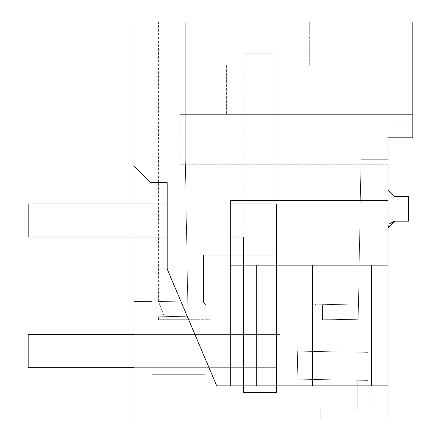 <?xml version="1.0" encoding="UTF-8"?>
<svg xmlns="http://www.w3.org/2000/svg" width="441" height="441" viewBox="0 0 441 441"><rect width="100%" height="100%" fill="white"/><g stroke="black" fill="none" stroke-linecap="round" stroke-linejoin="round"><path stroke-width="0.33" stroke-dasharray="2.21 1.65" d="M359.911 418.95L388.025 418.95L388.025 409.028L359.911 409.028L359.911 418.95L320.221 418.95L388.025 418.95L388.025 385.869L216.718 385.869L167.178 268.955L167.178 182.596L150.546 182.596L134.009 166.059L150.546 182.596L167.178 182.596L150.546 182.596L134.009 166.059L134.009 418.95L320.221 418.95L320.221 409.028L280.035 409.028L280.035 379.922L152.2 379.922L152.2 301.534L134.009 301.534L134.009 418.95L320.221 418.95L320.221 409.028L322.878 409.028L280.035 409.028L280.035 334.609L280.035 379.922L280.035 334.609L280.035 379.922L280.035 334.609L280.035 379.922L280.035 334.609L280.035 379.922L280.035 334.609L280.035 379.922L280.035 334.609L280.035 379.922L280.035 334.609L280.035 379.922L280.035 334.609L280.035 379.922L280.035 334.609L280.035 379.922L280.035 334.609L280.035 379.922L280.035 334.609L280.035 379.922L280.035 334.609L280.035 379.922L280.035 334.609L280.035 379.922L152.2 379.922L152.2 334.609L205.12 334.609L205.12 374.299L205.12 334.609L152.2 334.609L205.12 334.609L205.12 374.299L152.2 374.299L152.2 379.922L152.2 334.609L205.12 334.609L152.2 334.609L205.12 334.609L205.12 374.299L152.2 374.299L152.2 379.922L152.2 334.609L205.12 334.609L152.2 334.609L205.12 334.609L205.12 374.299L205.12 334.609L152.2 334.609L205.12 334.609L205.12 374.299L152.2 374.299L152.2 379.922L152.2 334.609L205.12 334.609L152.2 334.609L205.12 334.609L205.12 374.299L205.12 334.609L152.2 334.609L205.12 334.609L205.12 374.299L152.2 374.299L152.2 379.922L152.2 334.609L205.12 334.609L152.2 334.609L205.12 334.609L205.12 374.299L205.12 334.609L152.2 334.609L205.12 334.609L205.12 374.299L152.2 374.299L152.2 379.922L152.2 301.534L134.009 301.534L134.009 418.95L388.025 418.95L388.025 409.028L357.254 409.028L368.18 409.028L357.254 409.028L368.18 409.028L357.254 409.028L368.18 409.028L357.254 409.028L368.18 409.028L357.254 409.028L368.18 409.028L357.254 409.028L368.18 409.028L357.254 409.028L368.18 409.028L357.254 409.028L368.18 409.028L357.254 409.028L368.18 409.028L357.254 409.028L368.18 409.028L357.254 409.028L368.18 409.028L357.254 409.028L368.18 409.028L357.254 409.028L359.911 409.028L359.911 418.95M134.009 166.059L134.009 22.05L412.831 22.05L412.831 137.812L412.831 114.66L179.818 114.66L179.818 164.273L388.025 164.273L179.818 164.273L388.025 164.273L388.025 137.812L388.025 164.273L388.025 137.812L412.831 137.812L412.831 125.244L388.025 125.244L388.025 159.311L361.003 159.311L361.003 22.05L361.003 159.311L361.003 22.05L361.003 159.311L358.202 319.725L361.003 159.311L388.025 159.311L361.003 159.311L361.003 22.05L361.003 159.311L388.025 159.311L361.003 159.311L361.003 22.05L361.003 159.311L388.025 159.311L361.003 159.311L361.003 22.05L361.003 159.311L388.025 159.311L361.003 159.311L361.003 22.05L361.003 159.311L388.025 159.311L361.003 159.311L361.003 22.05L361.003 159.311L388.025 159.311L361.003 159.311L361.003 22.05L361.003 159.311L388.025 159.311L361.003 159.311L361.003 22.05L361.003 159.311L388.025 159.311L361.003 159.311L361.003 22.05L361.003 159.311L388.025 159.311L361.003 159.311L361.003 22.05L361.003 159.311L388.025 159.311L361.003 159.311L361.003 22.05L361.003 159.311L388.025 159.311L361.003 159.311L361.003 22.05L361.003 159.311L388.025 159.311L361.003 159.311L361.003 22.05L361.003 159.311L388.025 159.311L388.025 125.244L388.025 159.311M134.009 237.032L134.009 203.957M230.257 385.869L312.504 385.869L243.487 385.869L243.487 265.146L243.487 385.869L287.163 385.869L243.487 385.869L243.487 265.146L243.487 385.869L388.025 385.869L388.025 200.649L230.257 200.649L230.257 385.869L230.257 265.146L388.025 265.146L371.487 265.146L371.487 385.869L216.718 385.869L230.257 385.869L230.257 200.649L388.025 200.649L230.257 200.649L230.257 265.146L388.025 265.146M388.025 164.273L179.818 164.273L179.818 114.66L412.831 114.66L412.831 137.812L412.831 114.66L412.831 137.812L388.025 137.812L412.831 137.812L388.025 137.812L388.025 200.649M388.025 137.812L388.025 125.244L412.831 125.244L412.831 137.812L388.025 137.812M388.025 227.776L388.025 189.74L388.025 227.776L389.21 223.995M243.487 385.869L243.487 265.146L287.163 265.146L287.163 385.869L312.504 385.869L312.504 265.146L230.257 265.146M167.178 268.955L216.718 385.869L167.178 268.955L167.178 182.596L167.178 268.955M167.178 203.957L167.178 237.032L167.178 203.957L167.178 237.032L226.95 237.032L167.178 237.032L167.178 203.957L226.95 203.957A49.613 49.613 0 0 1 230.257 204.067L230.257 237.368A16.538 16.538 0 0 0 226.95 237.032A16.538 16.538 0 0 1 230.257 237.368A16.538 16.538 0 0 0 226.95 237.032L167.178 237.032L226.95 237.032A16.538 16.538 0 0 1 230.257 237.368L230.257 204.067A49.613 49.613 0 0 0 226.95 203.957L167.178 203.957L226.95 203.957A49.613 49.613 0 0 1 230.257 204.067L230.257 237.368L230.257 204.067A49.613 49.613 0 0 0 226.95 203.957L230.257 203.957M259.694 22.05L210.081 22.05L259.694 22.05M185.275 22.05L361.003 22.05L158.385 22.05L185.275 22.05L158.385 22.05L185.275 22.05L158.385 22.05L185.275 22.05L158.385 22.05L185.275 22.05L158.385 22.05L185.275 22.05L158.385 22.05L185.275 22.05L158.385 22.05L185.275 22.05L158.385 22.05L185.275 22.05L158.385 22.05L185.275 22.05L158.385 22.05L185.275 22.05L158.385 22.05L185.275 22.05L158.385 22.05L185.275 22.05L158.385 22.05L185.275 22.05L185.275 159.311L188.075 319.725L210.081 319.725L210.081 304.841L322.536 304.841L322.536 319.725L358.202 319.725L322.536 319.102L322.536 304.841L210.081 304.841L210.081 317.14L164.256 316.34C156.439 316.203 156.439 316.203 164.256 316.34C156.439 316.203 156.439 316.203 164.256 316.34C156.682 296.727 156.682 296.727 164.256 316.34C156.682 296.727 156.682 296.727 164.256 316.34C156.439 316.203 156.439 316.203 164.256 316.34C156.439 316.203 156.439 316.203 164.256 316.34C156.682 296.727 156.682 296.727 164.256 316.34C156.682 296.727 156.682 296.727 164.256 316.34C156.439 316.203 156.439 316.203 164.256 316.34C156.439 316.203 156.439 316.203 164.256 316.34C156.682 296.727 156.682 296.727 164.256 316.34C156.682 296.727 156.682 296.727 164.256 316.34C156.439 316.203 156.439 316.203 164.256 316.34C156.439 316.203 156.439 316.203 164.256 316.34C156.682 296.727 156.682 296.727 164.256 316.34C156.682 296.727 156.682 296.727 164.256 316.34C156.439 316.203 156.439 316.203 164.256 316.34C156.439 316.203 156.439 316.203 164.256 316.34C156.682 296.727 156.682 296.727 164.256 316.34C156.682 296.727 156.682 296.727 164.256 316.34C156.439 316.203 156.439 316.203 164.256 316.34C156.439 316.203 156.439 316.203 164.256 316.34C156.682 296.727 156.682 296.727 164.256 316.34C156.682 296.727 156.682 296.727 164.256 316.34C156.439 316.203 156.439 316.203 164.256 316.34C156.439 316.203 156.439 316.203 164.256 316.34C156.682 296.727 156.682 296.727 164.256 316.34C156.682 296.727 156.682 296.727 164.256 316.34C156.439 316.203 156.439 316.203 164.256 316.34C156.439 316.203 156.439 316.203 164.256 316.34C156.682 296.727 156.682 296.727 164.256 316.34C156.682 296.727 156.682 296.727 164.256 316.34C156.439 316.203 156.439 316.203 164.256 316.34C156.439 316.203 156.439 316.203 164.256 316.34C156.682 296.727 156.682 296.727 164.256 316.34C156.682 296.727 156.682 296.727 164.256 316.34C156.439 316.203 156.439 316.203 164.256 316.34C156.439 316.203 156.439 316.203 164.256 316.34C156.682 296.727 156.682 296.727 164.256 316.34C156.682 296.727 156.682 296.727 164.256 316.34C156.439 316.203 156.439 316.203 164.256 316.34C156.439 316.203 156.439 316.203 164.256 316.34C156.682 296.727 156.682 296.727 164.256 316.34C156.682 296.727 156.682 296.727 164.256 316.34C156.439 316.203 156.439 316.203 164.256 316.34C156.439 316.203 156.439 316.203 164.256 316.34C156.682 296.727 156.682 296.727 164.256 316.34C156.682 296.727 156.682 296.727 164.256 316.34C156.439 316.203 156.439 316.203 164.256 316.34C156.439 316.203 156.439 316.203 164.256 316.34C156.682 296.727 156.682 296.727 164.256 316.34C156.682 296.727 156.682 296.727 164.256 316.34L210.081 317.14L164.256 316.34L210.081 317.14L164.256 316.34L210.081 317.14L164.256 316.34L210.081 317.14L164.256 316.34L210.081 317.14L164.256 316.34L210.081 317.14L164.256 316.34L210.081 317.14L164.256 316.34L210.081 317.14L164.256 316.34L210.081 317.14L164.256 316.34L210.081 317.14L164.256 316.34L210.081 317.14L164.256 316.34L210.081 317.14L164.256 316.34L210.081 317.14L210.081 304.841L210.081 317.14L210.081 304.841L210.081 317.14L210.081 304.841L210.081 317.14L210.081 304.841L210.081 317.14L210.081 304.841L210.081 317.14L210.081 304.841L210.081 317.14L210.081 304.841L210.081 317.14L210.081 304.841L210.081 317.14L210.081 304.841L210.081 317.14L210.081 304.841L210.081 317.14L210.081 304.841L210.081 317.14L210.081 304.841L210.081 317.14L210.081 304.841L315.359 304.841L315.916 304.218L315.359 304.841L205.704 304.841C202.739 301.401 202.739 301.401 205.704 304.841C202.739 301.401 202.739 301.401 205.704 304.841L210.081 304.841L205.704 304.841C202.739 301.401 202.739 301.401 205.704 304.841C202.739 301.401 202.739 301.401 205.704 304.841L315.359 304.841L315.916 304.218L315.359 304.841L205.704 304.841C202.739 301.401 202.739 301.401 205.704 304.841C202.739 301.401 202.739 301.401 205.704 304.841L210.081 304.841L205.704 304.841C202.739 301.401 202.739 301.401 205.704 304.841C202.739 301.401 202.739 301.401 205.704 304.841L210.081 304.841L205.704 304.841C202.739 301.401 202.739 301.401 205.704 304.841C202.739 301.401 202.739 301.401 205.704 304.841L315.359 304.841L315.916 304.218L315.359 304.841L205.704 304.841C202.739 301.401 202.739 301.401 205.704 304.841C202.739 301.401 202.739 301.401 205.704 304.841L210.081 304.841L205.704 304.841C202.739 301.401 202.739 301.401 205.704 304.841C202.739 301.401 202.739 301.401 205.704 304.841L210.081 304.841L205.704 304.841C202.739 301.401 202.739 301.401 205.704 304.841C202.739 301.401 202.739 301.401 205.704 304.841L315.359 304.841L315.916 304.218L315.359 304.841L205.704 304.841C202.739 301.401 202.739 301.401 205.704 304.841C202.739 301.401 202.739 301.401 205.704 304.841L210.081 304.841L205.704 304.841C202.739 301.401 202.739 301.401 205.704 304.841C202.739 301.401 202.739 301.401 205.704 304.841L210.081 304.841L205.704 304.841C202.739 301.401 202.739 301.401 205.704 304.841C202.739 301.401 202.739 301.401 205.704 304.841L315.359 304.841L315.916 304.218L315.359 304.841L205.704 304.841C202.739 301.401 202.739 301.401 205.704 304.841C202.739 301.401 202.739 301.401 205.704 304.841L210.081 304.841L205.704 304.841C202.739 301.401 202.739 301.401 205.704 304.841C202.739 301.401 202.739 301.401 205.704 304.841L315.359 304.841L315.916 304.218L315.359 304.841L205.704 304.841L315.359 304.841L315.916 304.218L315.359 304.841L205.704 304.841L315.359 304.841L315.916 304.218L315.359 304.841L205.704 304.841L315.359 304.841L315.916 304.218L315.359 304.841L205.704 304.841L315.359 304.841L315.916 304.218L315.359 304.841L205.704 304.841L315.359 304.841L315.916 304.218L315.359 304.841L205.704 304.841L315.359 304.841L315.916 304.218L315.359 304.841L205.704 304.841L315.359 304.841L315.916 304.218L315.359 304.841L322.536 304.841L322.536 319.102L322.536 304.841L322.536 319.102L322.536 304.841L322.536 319.102L322.536 304.841L322.536 319.102L322.536 304.841L322.536 319.102L322.536 304.841L322.536 319.102L322.536 304.841L322.536 319.102L322.536 304.841L322.536 319.102L322.536 304.841L322.536 319.102L322.536 304.841L322.536 319.102L322.536 304.841L322.536 319.102L322.536 304.841L322.536 319.102L322.536 304.841L322.536 319.102L358.202 319.725L322.536 319.102L358.202 319.725L322.536 319.102L358.202 319.725L322.536 319.102L358.202 319.725L322.536 319.102L358.202 319.725L322.536 319.102L358.202 319.725L322.536 319.102L358.202 319.725L322.536 319.102L358.202 319.725L322.536 319.102L358.202 319.725L322.536 319.102L358.202 319.725L322.536 319.102L358.202 319.725L322.536 319.102L358.202 319.725L322.536 319.102L358.202 319.725L322.536 319.725L322.536 304.841L205.704 304.841L210.081 304.841L210.081 319.725L158.385 319.725L188.075 319.725L158.385 319.725L188.075 319.725L158.385 319.725L188.075 319.725L158.385 319.725L188.075 319.725L158.385 319.725L188.075 319.725L158.385 319.725L188.075 319.725L158.385 319.725L188.075 319.725L158.385 319.725L188.075 319.725L158.385 319.725L188.075 319.725L158.385 319.725L188.075 319.725L158.385 319.725L188.075 319.725L158.385 319.725L188.075 319.725L158.385 319.725L188.075 319.725L185.275 159.311L185.275 22.05L185.275 159.311L188.075 319.725L185.275 159.311L185.275 22.05L185.275 159.311L188.075 319.725L185.275 159.311L185.275 22.05L185.275 159.311L188.075 319.725L185.275 159.311L185.275 22.05L185.275 159.311L188.075 319.725L185.275 159.311L185.275 22.05L185.275 159.311L188.075 319.725L185.275 159.311L185.275 22.05L185.275 159.311L188.075 319.725L185.275 159.311L185.275 22.05L185.275 159.311L188.075 319.725L185.275 159.311L185.275 22.05L185.275 159.311L188.075 319.725L185.275 159.311L185.275 22.05L185.275 159.311L188.075 319.725L185.275 159.311L185.275 22.05L185.275 159.311L188.075 319.725L185.275 159.311L185.275 22.05L185.275 159.311L188.075 319.725L185.275 159.311L185.275 22.05L185.275 159.311L188.075 319.725L185.275 159.311L185.275 22.05L185.275 159.311L188.075 319.725L185.275 159.311L185.275 22.05M388.025 22.05L361.003 22.05L388.025 22.05L361.003 22.05L388.025 22.05L361.003 22.05L388.025 22.05L361.003 22.05L388.025 22.05L361.003 22.05L388.025 22.05L361.003 22.05L388.025 22.05L361.003 22.05L388.025 22.05L361.003 22.05L388.025 22.05L361.003 22.05L388.025 22.05L361.003 22.05L388.025 22.05L361.003 22.05L388.025 22.05L361.003 22.05L388.025 22.05L361.003 22.05L388.025 22.05L388.025 125.244L388.025 22.05M243.487 265.146L312.504 265.146L312.504 385.869L287.163 385.869L287.163 265.146L243.487 265.146L371.487 265.146M256.712 385.869L256.712 265.146M259.694 65.047L210.081 65.047L259.694 65.047M275.653 114.66L226.404 114.66L275.653 114.66M275.653 65.047L226.404 65.047L275.653 65.047M394.64 221.161L408.531 221.161L408.531 196.355L394.64 196.355L388.025 189.74M280.035 399.105L280.035 409.028L280.035 399.105L280.035 409.028L280.035 399.105L280.035 409.028L280.035 399.105L280.035 409.028L280.035 399.105L280.035 409.028L280.035 399.105L280.035 409.028L280.035 399.105L280.035 409.028L280.035 399.105L280.035 409.028L280.035 399.105L280.035 409.028L280.035 399.105L280.035 409.028L280.035 399.105L280.035 409.028L280.035 399.105L280.035 409.028L280.035 399.105L280.035 409.028L280.035 399.105L296.843 399.105L297.195 379.172L357.254 380.219L357.254 409.028L368.18 409.028L357.254 409.028L357.254 380.219L357.254 409.028L357.254 380.219L368.18 380.412L368.18 409.028L368.18 352.376L368.18 409.028L368.18 352.376L297.681 351.146L296.843 399.105L280.035 399.105L296.843 399.105L297.195 379.172L322.878 379.624L322.878 409.028L280.035 409.028L322.878 409.028L322.878 379.624L368.18 380.412L368.18 352.376L297.681 351.146L368.18 352.376L297.681 351.146L297.195 379.172L297.681 351.146L368.18 352.376L368.18 409.028L368.18 352.376L297.681 351.146L297.195 379.172L322.878 379.624L322.878 409.028L280.035 409.028L322.878 409.028L322.878 379.624L357.254 380.219L357.254 409.028L357.254 380.219L368.18 380.412L368.18 409.028L368.18 352.376L368.18 409.028L368.18 352.376L297.681 351.146L296.843 399.105L280.035 399.105L296.843 399.105L297.195 379.172L368.18 380.412L368.18 352.376L297.681 351.146L368.18 352.376L297.681 351.146L297.195 379.172L297.681 351.146L368.18 352.376L368.18 409.028L368.18 352.376L297.681 351.146L297.195 379.172L322.878 379.624L322.878 409.028L280.035 409.028L322.878 409.028L322.878 379.624L357.254 380.219L357.254 409.028L357.254 380.219L368.18 380.412L368.18 409.028L368.18 352.376L368.18 409.028L368.18 352.376L297.681 351.146L296.843 399.105L280.035 399.105L296.843 399.105L297.195 379.172L368.18 380.412L368.18 352.376L297.681 351.146L368.18 352.376L297.681 351.146L297.195 379.172L297.681 351.146L368.18 352.376L368.18 409.028L368.18 352.376L297.681 351.146L297.195 379.172L322.878 379.624L322.878 409.028L280.035 409.028L322.878 409.028L322.878 379.624L357.254 380.219L357.254 409.028L357.254 380.219L368.18 380.412L368.18 409.028L368.18 352.376L368.18 409.028L368.18 352.376L297.681 351.146L296.843 399.105L280.035 399.105L296.843 399.105L297.195 379.172L368.18 380.412L368.18 352.376L297.681 351.146L368.18 352.376L297.681 351.146L297.195 379.172L297.681 351.146L368.18 352.376L368.18 409.028L368.18 352.376L297.681 351.146L297.195 379.172L322.878 379.624L322.878 409.028L280.035 409.028L322.878 409.028L322.878 379.624L357.254 380.219L357.254 409.028L357.254 380.219L368.18 380.412L368.18 409.028L368.18 352.376L368.18 380.412L357.254 380.219L357.254 409.028L357.254 380.219L368.18 380.412L357.254 380.219L357.254 409.028L357.254 380.219L368.18 380.412L357.254 380.219L357.254 409.028L357.254 380.219L368.18 380.412L357.254 380.219L357.254 409.028L357.254 380.219L368.18 380.412L357.254 380.219L357.254 409.028L357.254 380.219L368.18 380.412L357.254 380.219L357.254 409.028L357.254 380.219L368.18 380.412L357.254 380.219L357.254 409.028L357.254 380.219L368.18 380.412L322.878 379.624L322.878 409.028L280.035 409.028L322.878 409.028L322.878 379.624L357.254 380.219L322.878 379.624L322.878 409.028L280.035 409.028L322.878 409.028L322.878 379.624L357.254 380.219L322.878 379.624L322.878 409.028L280.035 409.028L322.878 409.028L322.878 379.624L357.254 380.219L322.878 379.624L322.878 409.028L280.035 409.028L322.878 409.028L322.878 379.624L357.254 380.219L322.878 379.624L322.878 409.028L280.035 409.028L322.878 409.028L322.878 379.624L357.254 380.219L322.878 379.624L322.878 409.028L280.035 409.028L322.878 409.028L322.878 379.624L357.254 380.219L322.878 379.624L322.878 409.028L280.035 409.028L322.878 409.028L322.878 379.624L357.254 380.219L322.878 379.624L322.878 409.028L280.035 409.028L322.878 409.028L322.878 379.624L357.254 380.219L297.195 379.172L296.843 399.105L280.035 399.105L296.843 399.105L297.681 351.146L368.18 352.376L297.681 351.146L297.195 379.172L322.878 379.624L297.195 379.172L296.843 399.105L280.035 399.105L296.843 399.105L297.681 351.146L297.195 379.172L322.878 379.624L297.195 379.172L296.843 399.105L280.035 399.105L296.843 399.105L297.195 379.172L322.878 379.624L297.195 379.172L296.843 399.105L280.035 399.105L296.843 399.105L297.681 351.146L297.195 379.172L322.878 379.624L297.195 379.172L296.843 399.105L280.035 399.105L296.843 399.105L297.195 379.172L322.878 379.624L297.195 379.172L296.843 399.105L280.035 399.105L296.843 399.105L297.681 351.146L297.195 379.172L322.878 379.624L297.195 379.172L296.843 399.105L280.035 399.105L296.843 399.105L297.195 379.172L322.878 379.624L297.195 379.172L296.843 399.105L280.035 399.105L296.843 399.105L297.681 351.146L297.195 379.172L322.878 379.624L297.195 379.172L296.843 399.105L280.035 399.105M280.035 334.609L152.2 334.609L152.2 374.299L205.12 374.299L205.12 361.951L152.2 361.951L152.2 334.609L152.2 374.299L205.12 374.299L152.2 374.299L205.12 374.299L205.12 334.609L205.12 374.299L152.2 374.299L205.12 374.299L205.12 334.609L152.2 334.609L152.2 374.299L205.12 374.299L152.2 374.299L205.12 374.299L205.12 334.609L205.12 374.299L152.2 374.299L205.12 374.299L205.12 361.951L152.2 361.951L152.2 334.609L152.2 374.299L205.12 374.299L152.2 374.299L205.12 374.299L205.12 334.609L152.2 334.609L152.2 374.299L205.12 374.299L152.2 374.299L205.12 374.299L205.12 361.951L205.12 374.299L152.2 374.299L205.12 374.299L205.12 334.609L205.12 374.299L152.2 374.299L205.12 374.299L205.12 334.609L152.2 334.609L205.12 334.609L205.12 374.299L152.2 374.299L205.12 374.299L205.12 334.609L280.035 334.609L205.12 334.609L280.035 334.609L205.12 334.609L205.12 361.951L152.2 361.951L205.12 361.951L205.12 374.299L152.2 374.299L205.12 374.299L205.12 334.609L280.035 334.609L205.12 334.609L205.12 361.951L152.2 361.951L205.12 361.951L205.12 374.299L152.2 374.299L205.12 374.299L205.12 334.609L280.035 334.609L205.12 334.609L205.12 361.951L152.2 361.951L205.12 361.951L205.12 334.609L280.035 334.609L205.12 334.609L205.12 374.299L152.2 374.299L205.12 374.299L205.12 361.951L152.2 361.951L205.12 361.951L205.12 334.609L280.035 334.609L205.12 334.609L205.12 374.299L152.2 374.299L205.12 374.299L205.12 334.609L205.12 361.951L152.2 361.951L205.12 361.951L205.12 374.299L152.2 374.299L205.12 374.299L205.12 334.609L280.035 334.609L205.12 334.609L205.12 361.951L152.2 361.951L205.12 361.951L205.12 374.299L152.2 374.299L205.12 374.299L205.12 334.609L280.035 334.609L205.12 334.609L205.12 361.951L152.2 361.951L205.12 361.951L205.12 334.609L280.035 334.609L205.12 334.609L205.12 374.299L152.2 374.299L205.12 374.299L205.12 361.951L152.2 361.951L205.12 361.951L205.12 334.609L280.035 334.609L205.12 334.609L205.12 374.299L152.2 374.299L205.12 374.299L205.12 334.609L205.12 361.951L152.2 361.951L205.12 361.951L205.12 374.299L152.2 374.299L205.12 374.299L205.12 334.609L280.035 334.609L205.12 334.609L205.12 361.951L152.2 361.951L205.12 361.951L205.12 374.299L152.2 374.299L205.12 374.299L205.12 334.609L280.035 334.609L205.12 334.609L205.12 361.951L152.2 361.951L205.12 361.951L205.12 334.609L280.035 334.609M134.009 367.684L276.231 367.684L276.231 53.174L276.231 367.684L276.231 53.174L276.231 367.684L276.231 53.174L276.231 367.684L276.231 53.174L276.231 367.684L276.231 53.174L276.231 367.684L276.231 53.174L276.231 367.684L276.231 53.174L276.231 367.684L276.231 53.174L276.231 367.684L276.231 53.174L276.231 367.684L276.231 53.174L276.231 367.684L276.231 53.174L276.231 367.684L276.231 53.174L276.231 367.684L276.231 53.174L243.156 53.174L276.231 53.174L276.231 367.684L28.169 367.684L28.169 334.609L243.156 334.609L243.156 53.174L276.231 53.174L243.156 53.174L243.156 334.609L243.156 53.174L276.231 53.174L243.156 53.174L243.156 334.609L243.156 53.174L276.231 53.174L243.156 53.174L243.156 334.609L243.156 53.174L276.231 53.174L243.156 53.174L243.156 334.609L243.156 53.174L276.231 53.174L243.156 53.174L243.156 334.609L243.156 53.174L276.231 53.174L243.156 53.174L243.156 334.609L243.156 53.174L276.231 53.174L243.156 53.174L243.156 334.609L243.156 53.174L276.231 53.174L243.156 53.174L243.156 334.609L243.156 53.174L276.231 53.174L243.156 53.174L243.156 334.609L243.156 53.174L276.231 53.174L243.156 53.174L243.156 334.609L243.156 53.174L276.231 53.174L243.156 53.174L243.156 334.609L243.156 53.174L276.231 53.174L243.156 53.174L243.156 334.609L243.156 255.229L243.156 334.609L276.231 334.609L243.156 334.609L243.156 255.229L243.156 334.609L276.231 334.609L243.156 334.609L243.156 255.229L243.156 334.609L276.231 334.609L243.156 334.609L243.156 255.229L243.156 334.609L276.231 334.609L243.156 334.609L243.156 255.229L243.156 334.609L276.231 334.609L243.156 334.609L243.156 255.229L243.156 334.609L276.231 334.609L243.156 334.609L243.156 255.229L243.156 334.609L276.231 334.609L243.156 334.609L243.156 255.229L243.156 334.609L276.231 334.609L243.156 334.609L243.156 255.229L243.156 334.609L276.231 334.609L243.156 334.609L243.156 255.229L243.156 334.609L276.231 334.609L243.156 334.609L243.156 255.229L243.156 334.609L276.231 334.609L243.156 334.609L243.156 255.229L243.156 334.609L276.231 334.609L243.156 334.609L243.156 255.229L276.231 255.229L243.156 255.229L243.156 334.609L276.231 334.609L276.231 255.229L243.156 255.229L276.231 255.229L276.231 334.609L276.231 255.229L243.156 255.229L276.231 255.229L276.231 334.609L276.231 255.229L243.156 255.229L276.231 255.229L276.231 334.609L276.231 255.229L243.156 255.229L276.231 255.229L276.231 334.609L276.231 255.229L243.156 255.229L276.231 255.229L276.231 334.609L276.231 255.229L243.156 255.229L276.231 255.229L276.231 334.609L276.231 255.229L243.156 255.229L276.231 255.229L276.231 334.609L276.231 255.229L243.156 255.229L276.231 255.229L276.231 334.609L276.231 255.229L243.156 255.229L276.231 255.229L276.231 334.609L276.231 255.229L243.156 255.229L276.231 255.229L276.231 334.609L276.231 255.229L243.156 255.229L276.231 255.229L276.231 334.609L276.231 255.229L243.156 255.229L276.231 255.229L276.231 334.609L276.231 255.229L276.231 334.609L28.169 334.609L28.169 367.684L276.231 367.684L28.169 367.684L28.169 334.609L243.156 334.609L28.169 334.609L28.169 367.684L276.231 367.684L28.169 367.684L28.169 334.609L243.156 334.609L28.169 334.609L28.169 367.684L276.231 367.684L28.169 367.684L28.169 334.609L243.156 334.609L28.169 334.609L28.169 367.684L276.231 367.684L28.169 367.684L28.169 334.609L243.156 334.609L28.169 334.609L28.169 367.684L276.231 367.684L28.169 367.684L28.169 334.609L243.156 334.609L28.169 334.609L28.169 367.684L276.231 367.684L28.169 367.684L28.169 334.609L243.156 334.609L28.169 334.609L28.169 367.684L276.231 367.684L28.169 367.684L28.169 334.609L243.156 334.609L28.169 334.609L28.169 367.684L276.231 367.684L28.169 367.684L28.169 334.609L243.156 334.609L28.169 334.609L28.169 367.684L276.231 367.684L28.169 367.684L28.169 334.609L243.156 334.609L28.169 334.609L28.169 367.684L276.231 367.684L28.169 367.684L28.169 334.609L243.156 334.609L28.169 334.609L28.169 367.684L276.231 367.684L28.169 367.684L28.169 334.609L243.156 334.609L28.169 334.609L28.169 367.684L276.231 367.684L28.169 367.684L28.169 334.609L243.156 334.609L134.009 334.609M259.694 255.229L203.466 255.229L259.694 255.229M205.12 374.299L152.2 374.299L205.12 374.299L205.12 361.951L205.12 374.299L152.2 374.299L205.12 374.299L205.12 334.609L205.12 361.951L152.2 361.951L205.12 361.951L205.12 374.299M179.818 164.273L179.818 114.66L179.818 164.273M412.831 114.66L179.818 114.66L412.831 114.66M312.504 385.869L312.504 265.146M243.156 53.174L243.156 334.609L243.156 53.174M28.169 237.032L28.169 203.957L28.169 237.032L28.169 203.957L276.562 203.957L276.562 392.484L243.487 392.484L243.487 237.032L28.169 237.032L243.487 237.032L243.487 392.484L276.562 392.484L276.562 203.957L28.169 203.957L276.562 203.957L276.562 392.484L243.487 392.484L243.487 237.032L28.169 237.032M230.257 237.032L167.178 237.032M276.562 265.146L276.562 385.869M210.081 65.047L210.081 22.05L210.081 65.047M309.306 65.047L309.306 22.05L309.306 65.047M292.984 65.047L292.984 114.66L292.984 65.047M226.404 65.047L226.404 114.66L226.404 65.047M358.461 304.957L315.916 304.213L358.461 304.957L315.916 304.213L358.461 304.957L315.916 304.213L358.461 304.957L315.916 304.213L358.461 304.957L315.916 304.213L358.461 304.957L315.916 304.213L358.461 304.957L315.916 304.213L315.921 255.229M280.035 379.922L152.2 379.922L280.035 379.922M158.385 319.725L158.385 316.34M158.385 301.484L158.385 22.05M203.466 255.229L203.466 302.25L158.402 301.462L203.466 302.25L203.466 255.229L203.466 302.25L158.402 301.462L203.466 302.25L203.466 255.229L203.466 302.25L158.402 301.462L203.466 302.25L203.466 255.229L203.466 302.25L158.402 301.462L203.466 302.25L203.466 255.229L203.466 302.25L158.402 301.462L203.466 302.25L203.466 255.229L203.466 302.25L158.402 301.462L203.466 302.25L203.466 255.229L203.466 302.25L158.402 301.462M320.221 409.028L320.221 418.95L320.221 409.028"/><path stroke-width="0.66" d="M388.025 164.273L388.025 418.95L134.009 418.95L134.009 237.032M134.009 203.957L134.009 166.059L150.546 182.596L167.178 182.596L167.178 268.955L216.718 385.869L371.487 385.869L371.487 265.146L388.025 265.146M388.025 159.311L388.025 137.812L412.831 137.812L412.831 22.05L134.009 22.05L134.009 166.059M389.21 223.995L394.64 221.161L408.531 221.161L408.531 196.355L394.64 196.355L388.025 189.74M388.025 227.776L394.64 221.161M388.025 385.869L371.487 385.869L388.025 385.869M388.025 200.649L230.257 200.649L230.257 385.869M256.712 385.869L256.712 265.146L371.487 265.146M256.712 265.146L230.257 265.146M312.504 385.869L312.504 265.146M134.009 334.609L28.169 334.609L28.169 367.684L134.009 367.684M167.178 237.032L28.169 237.032L28.169 203.957L167.178 203.957M243.487 265.146L243.487 237.032L230.257 237.032M276.562 265.146L276.562 203.957L230.257 203.957M243.487 385.869L243.487 392.484L276.562 392.484L276.562 385.869"/></g></svg>
